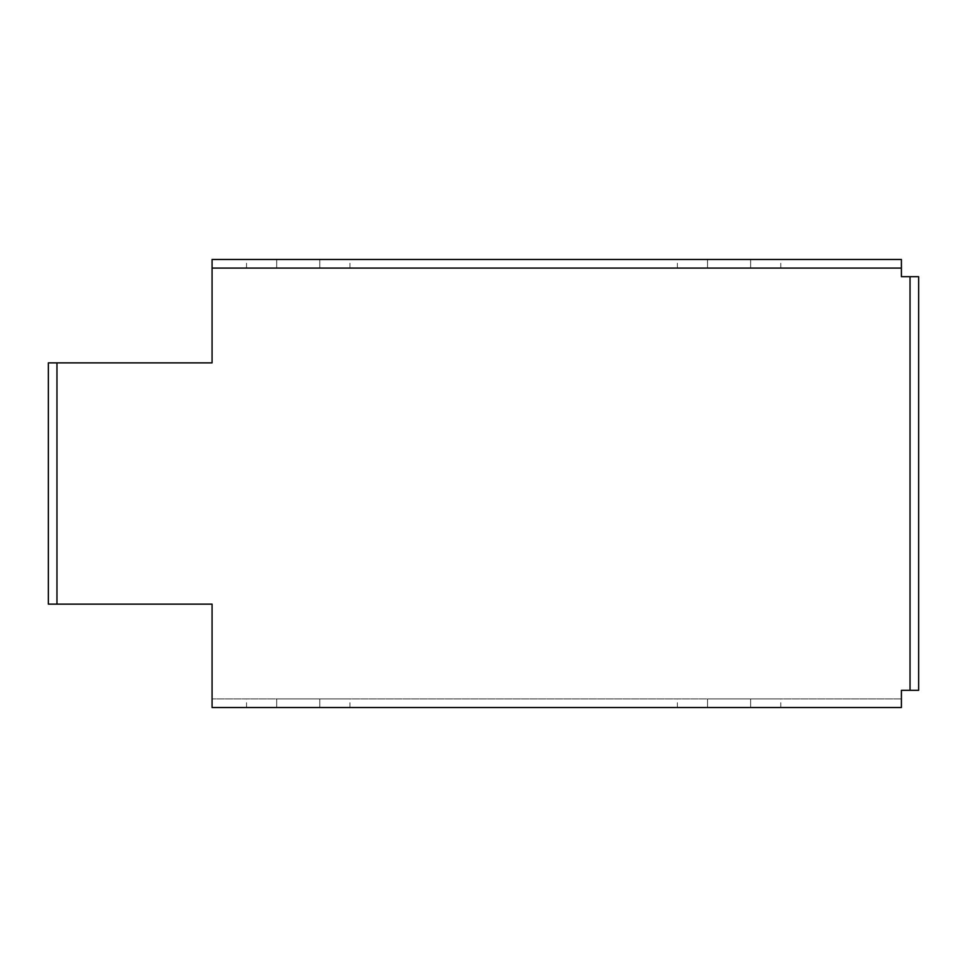 <?xml version="1.0" encoding="UTF-8"?>
<svg xmlns="http://www.w3.org/2000/svg" width="967" height="967" viewBox="0 0 967 967"><rect width="100%" height="100%" fill="white"/><g stroke="black" fill="none" stroke-linecap="round" stroke-linejoin="round"><path stroke-width="0.73" stroke-dasharray="4.83 3.63" d="M901.413 707.542L212.075 707.542L212.075 604.133L48.35 604.133L48.35 362.867L212.075 362.867L212.075 259.458L901.413 259.458L901.413 276.695L918.65 276.695L918.65 690.305L901.413 690.305L901.413 707.542L901.413 698.923L212.075 698.923L901.413 698.923M276.695 698.923L349.933 698.923L276.695 698.923L276.695 707.542L246.537 707.542L349.933 707.542L276.695 707.542L276.695 698.923M707.542 698.923L780.78 698.923L707.542 698.923L707.542 707.542L677.383 707.542L780.78 707.542L707.542 707.542L707.542 698.923M56.968 362.867L56.968 604.133M910.032 690.305L910.032 276.695M212.075 259.458L212.075 268.077L901.413 268.077L901.413 259.458M707.542 259.458L780.78 259.458L707.542 259.458L707.542 268.077L677.383 268.077L780.78 268.077L707.542 268.077L707.542 259.458M319.775 259.458L246.537 259.458L319.775 259.458L319.775 268.077L349.933 268.077L246.537 268.077L319.775 268.077L319.775 259.458M212.075 707.542L212.075 698.923M750.622 268.077L750.622 259.458L750.622 268.077M276.695 268.077L276.695 259.458L276.695 268.077M750.622 707.542L750.622 698.923L750.622 707.542M319.775 707.542L319.775 698.923L319.775 707.542M780.78 268.077L780.78 259.458M677.383 268.077L677.383 259.458M246.537 268.077L246.537 259.458M349.933 268.077L349.933 259.458M780.78 707.542L780.78 698.923M677.383 707.542L677.383 698.923M349.933 707.542L349.933 698.923M246.537 707.542L246.537 698.923"/><path stroke-width="1.45" d="M56.968 362.867L56.968 604.133L48.35 604.133L48.35 362.867L212.075 362.867L212.075 268.077L901.413 268.077L901.413 276.695L918.65 276.695L918.65 690.305L910.032 690.305L910.032 276.695M56.968 604.133L212.075 604.133L212.075 707.542L901.413 707.542L901.413 690.305L910.032 690.305M901.413 268.077L901.413 259.458L212.075 259.458L212.075 268.077"/></g></svg>
